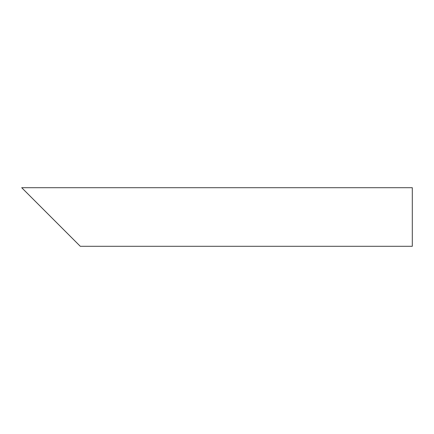 <?xml version="1.0" encoding="UTF-8"?>
<svg xmlns="http://www.w3.org/2000/svg" width="434" height="434" viewBox="0 0 434 434"><rect width="100%" height="100%" fill="white"/><g stroke="black" fill="none" stroke-linecap="round" stroke-linejoin="round"><path stroke-width="0.65" d="M70.525 236.53L31.465 197.47M412.3 217L412.3 246.295L80.29 246.295L21.7 187.705L412.3 187.705L412.3 217"/></g></svg>
